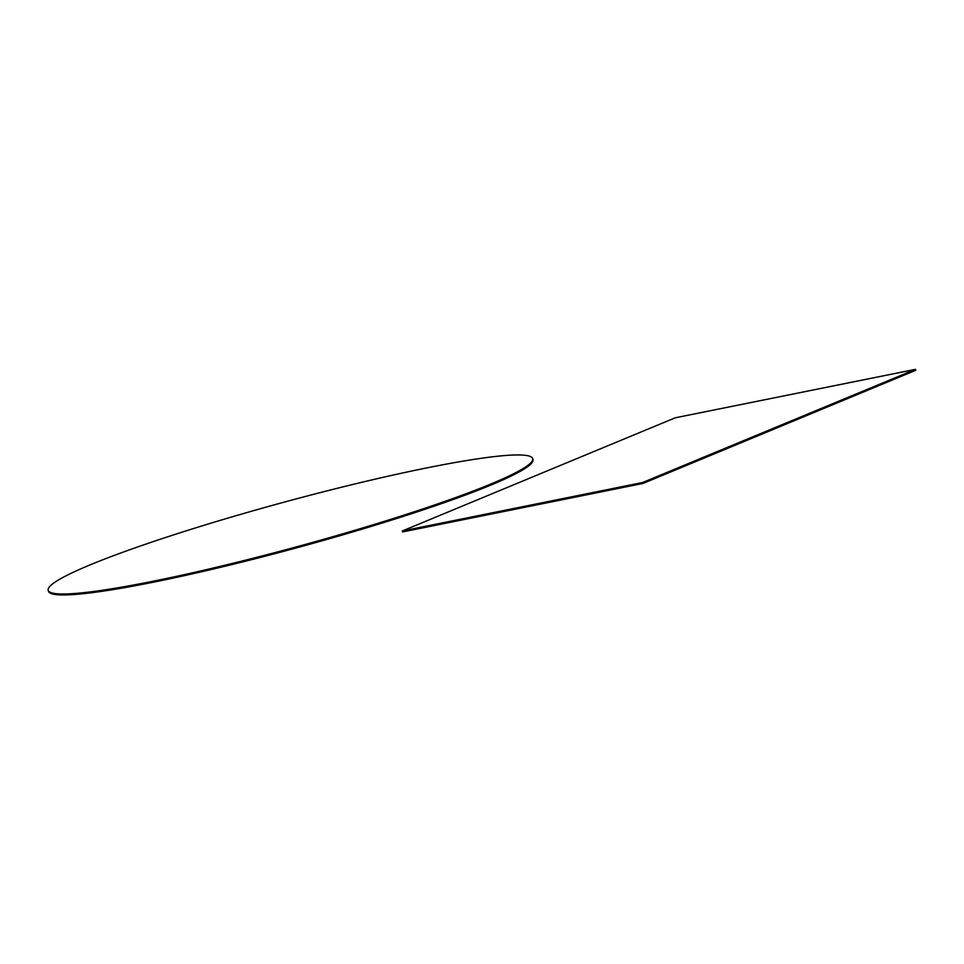 <?xml version="1.0" encoding="UTF-8"?>
<svg xmlns="http://www.w3.org/2000/svg" width="964" height="964" viewBox="0 0 964 964"><rect width="100%" height="100%" fill="white"/><g stroke="black" fill="none" stroke-linecap="round" stroke-linejoin="round"><path stroke-width="1.45" d="M48.2 590.281L48.465 591.245A251.026 23.184 -15.2 0 0 154.288 582.015A251.026 23.184 -15.2 0 0 406.663 515.306A251.026 23.184 -15.2 0 0 532.959 459.611L532.694 458.647A251.026 23.184 -15.2 0 0 426.871 467.889A251.026 23.184 -15.2 0 0 174.496 534.586A251.026 23.184 -15.2 0 0 48.2 590.281A251.026 23.184 -15.2 0 0 154.023 581.051A251.026 23.184 -15.2 0 0 406.398 514.342A251.026 23.184 -15.2 0 0 532.694 458.647M402.627 531.923L402.362 530.959L642.687 482.494L642.952 483.458L402.627 531.923M642.687 482.494L915.535 369.333L915.8 370.297L642.952 483.458M915.535 369.333L675.21 417.81L402.362 530.959"/></g></svg>
